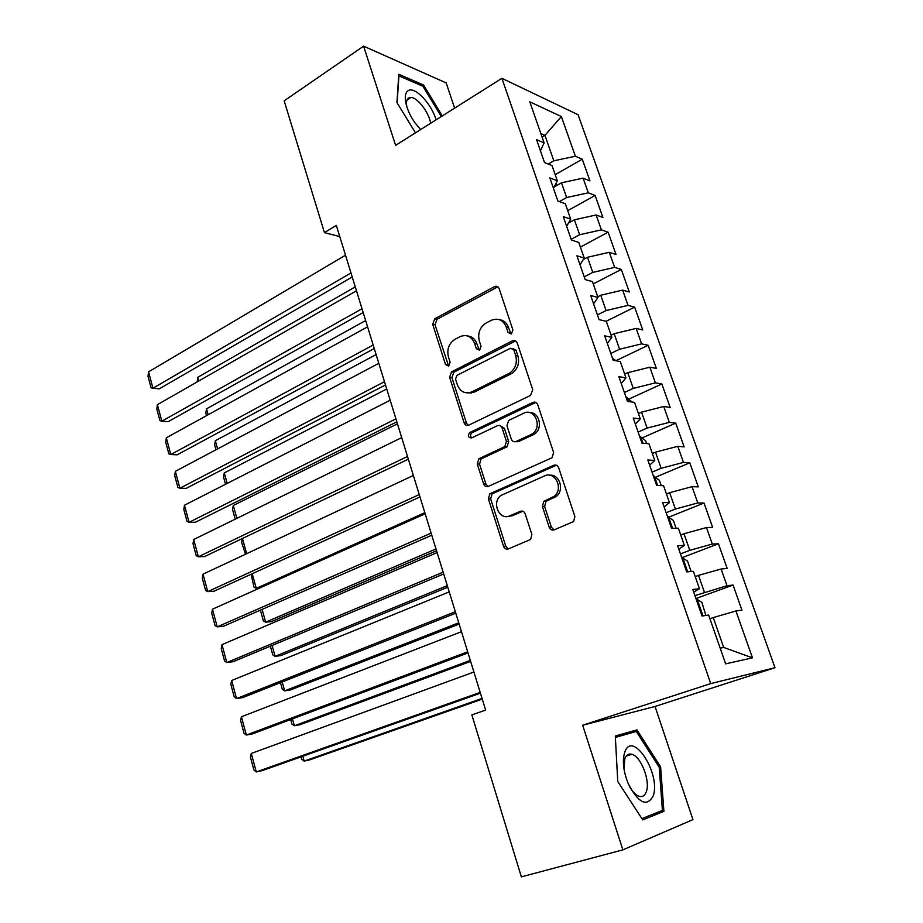<?xml version="1.0" encoding="UTF-8"?>
<svg xmlns="http://www.w3.org/2000/svg" width="923" height="923" viewBox="0 0 923 923"><rect width="100%" height="100%" fill="white"/><g stroke="black" fill="none" stroke-linecap="round" stroke-linejoin="round"><path stroke-width="1.38" d="M511.377 333.941L512.9 329.961L499.17 288.668C498.247 286.522 496.747 285.818 494.67 286.557L434.71 318.804L432.679 324.296L445.532 364.573L448.728 366.05L450.112 362.22L448.428 356.97C446.686 349.252 448.89 343.356 455.027 339.295L460.081 336.641C466.715 334.091 471.561 336.353 474.618 343.437L476.337 348.744L479.625 350.209L481.056 346.321L479.325 341.002C477.526 333.191 479.787 327.204 486.098 323.027L491.301 320.304C498.132 317.674 503.116 319.935 506.266 327.088L508.042 332.453L511.377 333.941M629.728 754.968L629.082 754.137M549.208 527.241C550.246 529.64 551.896 530.517 554.169 529.86L573.656 521.53L574.879 516.511L558.692 467.788C557.642 465.4 555.992 464.569 553.719 465.296L489.859 493.782L488.394 498.893L503.531 546.324C504.523 548.689 506.116 549.566 508.296 548.943L530.633 539.447L531.879 534.475L525.199 513.869C524.183 511.492 522.58 510.638 520.364 511.307L509.808 515.853C499.308 520.976 491.221 502.17 500.958 495.455L544.547 475.91C555.127 470.545 563.918 489.005 554.169 496.309L543.762 501.397L542.412 506.485L549.208 527.241L551.4 527.195L554.019 529.917M622.875 849.864L692.942 819.624L655.042 706.464L582.667 725.236L622.875 849.864L521.357 876.85L471.849 714.898L485.648 710.122L336.33 225.397L324.446 232.642L339.768 236.576M582.667 725.236L710.733 683.608L501.904 78.328L578.075 114.706L774.985 667.71L710.733 683.608M454.624 108.141L446.167 82.908L363.604 46.15L395.609 145.361L501.904 78.328M363.604 46.15L284.169 100.838L324.446 232.642M530.552 395.436L532.756 389.737L517.226 342.998C516.222 340.725 514.63 339.999 512.45 340.841L451.555 371.842L449.593 377.288L464.131 422.849C465.088 425.111 466.611 425.884 468.711 425.145L530.552 395.436M537.751 404.747L553.604 452.466L552.104 457.704L488.302 486.409C486.167 487.102 484.61 486.283 483.629 483.964L477.26 463.981L478.852 458.777L504.835 446.628L506.45 441.367L502.124 428.053C501.131 425.757 499.562 424.972 497.405 425.722L471.641 437.929C468.203 437.698 467.523 435.921 469.622 432.61L532.871 402.428C535.098 401.643 536.725 402.416 537.751 404.747M555.196 174.701L582.275 159.183L575.387 156.252L561.369 116.54L529.802 101.83L544.12 142.927L536.575 139.708L544.512 162.552L552.023 165.586L557.319 180.793L549.843 177.885L557.884 201.041L565.314 203.752L570.691 219.166L563.284 216.582L571.429 240.038L578.79 242.426L584.236 258.048L576.898 255.786L585.159 279.565L592.451 281.619L597.966 297.448L590.697 295.533L599.073 319.635L606.296 321.342L611.88 337.38L604.692 335.81L613.172 360.235L620.314 361.597L625.979 377.853L618.871 376.642L627.478 401.401L634.539 402.393L640.274 418.88L633.247 418.027L641.97 443.144L648.95 443.767L654.765 460.462L647.831 460L656.668 485.463L663.556 485.694L669.463 502.631L662.61 502.55L671.575 528.371L678.37 528.21L684.358 545.389L677.597 545.701L686.689 571.891L693.392 571.325L699.461 588.736L692.792 589.474L702.022 616.033L708.633 615.041L725.64 663.856L752.476 657.845L723.678 647.45L713.248 617.568L709.925 618.745M582.275 159.183L589.959 180.908L583.117 178.139L588.297 192.826L566.641 197.534L559.384 201.595M567.726 210.652L595.127 195.468L588.297 192.826M595.127 195.468L602.904 217.47L596.12 214.99L601.381 229.862L579.621 234.73L571.175 239.299M580.405 247.052L608.13 232.215L601.381 229.862M608.13 232.215L616.022 254.494L609.307 252.314L614.626 267.382L592.774 272.412L584.213 276.865M593.247 283.915L621.306 269.435L614.626 267.382M621.306 269.435L629.29 291.991L622.644 290.122L628.032 305.375L606.088 310.566L597.435 314.916M606.123 321.296L634.655 307.128L628.032 305.375M634.655 307.128L642.743 329.973L636.166 328.415L641.623 343.864L619.587 349.229L610.818 353.451M615.987 360.674L648.165 345.294L641.623 343.864M648.165 345.294L656.357 368.439L649.861 367.204L655.388 382.86L633.259 388.398L624.386 392.506M629.059 399.013L661.86 383.968L655.388 382.86M661.86 383.968L670.156 407.401L663.741 406.501L669.337 422.365L647.115 428.076L638.128 432.056M642.258 437.848L675.728 423.138L669.337 422.365M675.728 423.138L684.139 446.882L677.794 446.317L683.47 462.4L661.145 468.296L652.042 472.138M655.607 477.179L689.781 462.815L683.47 462.4M689.781 462.815L698.296 486.883L692.042 486.663L697.788 502.954L675.371 509.035L666.152 512.75M669.106 517.03L704.018 503.023L697.788 502.954M704.018 503.023L712.648 527.414L706.476 527.552L712.302 544.062L689.781 550.327L680.447 553.915M682.743 557.4L718.44 543.774L712.302 544.062M718.44 543.774L727.186 568.476L721.105 568.995L727.012 585.724L694.938 595.623M695.942 598.519L733.058 585.055L727.012 585.724M733.058 585.055L741.919 610.103L735.931 610.991L752.476 657.845M699.461 588.736L693.715 592.116M735.931 610.991L713.248 617.568M684.358 545.389L678.82 549.231M704.387 592.185L698.526 575.375L695.238 576.598M721.105 568.995L698.526 575.375M669.463 502.631L664.133 506.935M689.781 550.327L683.989 533.748L680.747 535.017M706.476 527.552L683.989 533.748M654.765 460.462L649.63 465.204M675.371 509.035L669.66 492.674L666.452 493.99M692.042 486.663L669.66 492.674M640.274 418.88L635.336 424.049M661.145 468.296L655.503 452.143L652.342 453.505M677.794 446.317L655.503 452.143M625.979 377.853L621.237 383.437M647.115 428.076L641.543 412.143L638.428 413.55M663.741 406.501L641.543 412.143M611.88 337.38L607.322 343.368M633.259 388.398L627.767 372.673L624.686 374.115M649.861 367.204L627.767 372.673M597.966 297.448L593.581 303.84M619.587 349.229L614.164 333.711L611.118 335.199M636.166 328.415L614.164 333.711M584.236 258.048L580.036 264.82M606.088 310.566L600.746 295.245L597.735 296.779M622.644 290.122L600.746 295.245M570.691 219.166L566.664 226.308M592.774 272.412L587.49 257.275L583.359 259.467M609.307 252.314L587.49 257.275M557.319 180.793L553.454 188.304M579.621 234.73L574.406 219.789L568.51 223.031M596.12 214.99L574.406 219.789M544.12 142.927L540.428 150.784M566.641 197.534L561.496 182.789L554.158 186.954M583.117 178.139L561.496 182.789M655.042 706.464L774.985 667.71M720.171 648.154L723.678 647.45M542.078 137.066L544.939 135.369L540.866 133.593M575.387 156.252L553.823 160.798L548.216 164.052M553.823 160.798L544.939 135.369L561.369 116.54M468.976 392.794L471.284 393.083M442.279 115.929L423.565 85.008L398.794 74.29L396.936 102.545L415.477 132.831M636.951 729.885L615.295 736.023L617.752 781.504L642.731 819.889L663.902 811.34L660.614 766.84L636.951 729.885L615.318 736.508M511.054 334.08L508.504 327.538C506.762 322.854 503.693 320.212 499.274 319.623M467.58 335.949C472.034 336.422 475.137 339.053 476.903 343.852L479.383 350.325M497.866 286.822L437.052 319.266L435.021 324.746L448.601 366.108M515.657 340.933L453.874 372.177L451.912 377.611L466.438 423.069L468.249 425.33M513.788 349.782L510.442 348.271L456.897 375.373L455.547 379.18L457.323 384.764C460.346 391.929 465.215 394.283 471.941 391.837L509.542 373.18C515.449 368.877 517.491 362.981 515.68 355.493L513.788 349.782L516.015 350.186L512.969 348.548M467.396 392.921L474.237 392.125L471.941 391.837M516.015 350.186L517.907 355.874C519.718 363.35 517.688 369.235 511.792 373.515L474.237 392.125M500.208 425.734L504.385 428.26L508.7 441.54L507.085 446.79L481.137 458.904L479.545 464.096L485.913 484.033L488.059 486.513M535.836 402.44L471.918 432.806C470.222 434.468 470.153 436.164 471.711 437.906M530.76 434.698L532.329 433.787C542.909 426.991 534.59 407.412 523.699 413.262L508.665 420.426L506.958 425.78L511.307 439.106C512.3 441.436 513.903 442.221 516.095 441.482L530.76 434.698L532.975 434.895L534.544 433.983C543.243 428.48 539.424 411.889 529.664 412.616M515.576 441.679L518.322 441.667L516.095 441.482M532.975 434.895L518.322 441.667M549.727 475.241C559.546 473.88 564.691 490.148 556.35 496.355L545.966 501.42L544.616 506.496L551.4 527.195M507.558 516.488L512.057 515.842L509.808 515.853M522.787 511.238L512.057 515.842M556.396 465.238L492.132 493.828L490.667 498.916L505.792 546.231L508.308 548.931M422.169 85.92L423.565 85.008M622.171 735.493L621.675 734.708M615.364 737.431L636.305 731.454L659.241 767.267L660.614 766.84M651.442 814.801L663.902 811.34M198.791 380.991L197.764 377.311L355.263 286.88M556.765 185.465L556.015 183.319M197.199 381.903L197.764 377.311M350.971 272.943L152.964 388.225L159.321 388.848L352.217 276.992M345.502 255.198L148.557 371.877L152.964 388.225L151.084 387.787L148.015 376.365L148.557 371.877M208.148 414.75L206.51 408.843L365.635 320.523M569.629 222.42L569.329 221.566M206.533 415.638L205.829 413.089L206.51 408.843M217.609 448.901L215.347 440.709L376.123 354.559M215.982 449.755L214.632 444.898L215.347 440.709M362.012 308.755L161.837 421.2L168.194 421.661L363.177 312.551M356.474 290.791L157.395 404.666L161.837 421.2L159.921 420.634L156.818 409.097L157.395 404.666M373.18 345.006L170.813 454.531L177.158 454.82L374.265 348.536M497.543 286.891L496.009 286.88M367.573 326.834L166.313 437.825L170.813 454.531L168.851 453.839L165.713 442.175L166.313 437.825M436.083 119.84C431.491 103.607 414.462 85.758 407.978 90.777C405.52 92.508 404.747 96.2 405.635 101.842C406.893 108.545 409.904 115.398 414.658 122.424L420.588 129.612M430.649 123.267C429.022 112.618 417.658 97.573 411.023 97.446L408.531 98.023C406.685 99.349 406.097 102.153 406.766 106.41L406.812 106.664M397.144 102.891L398.921 75.894L422.93 86.254L441.286 116.552M653.138 796.053C661.387 774.432 632.52 729.32 624.79 752.13L623.729 756.341C622.679 764.636 624.213 773.82 628.355 783.915C638.543 803.172 646.815 807.221 653.138 796.053M629.855 787.146C632.809 792.119 635.878 795.165 639.062 796.284C642.443 797.241 644.865 795.718 646.319 791.738C650.519 781.066 641 756.41 631.909 754.299C628.701 753.399 626.359 754.818 624.859 758.544L623.925 768.455M628.955 754.16L629.601 755.002M659.241 767.267L662.402 810.394L641.912 818.632M227.185 483.433L224.277 472.922L386.725 388.987M225.535 484.263L223.539 477.029L224.277 472.922M236.865 518.357L233.3 505.469L397.455 423.819M235.203 519.176L232.527 509.508L233.3 505.469M384.487 381.707L179.893 488.244L186.227 488.359L385.479 384.96M378.811 363.304L175.347 471.341L179.893 488.244L177.885 487.425L174.712 475.622L175.347 471.341M395.932 418.869L189.065 522.314L195.388 522.256L396.844 421.834M390.187 400.224L184.473 505.227L189.065 522.314L187.023 521.368L183.815 509.45L184.473 505.227M616.137 360.801L612.503 358.286M242.449 538.478L246.66 553.685M245.495 554.227L241.618 542.343L242.391 538.501M407.516 456.481L198.353 556.777L204.652 556.546L408.347 459.169M401.701 437.617L193.692 539.505L198.353 556.777L196.253 555.704L193.011 543.647L193.692 539.505M632.163 402.059L625.967 397.063M424.822 512.669L256.282 588.378L259.363 588.17M252.221 573.737L256.282 588.378L254.044 587.224L251.079 574.256M419.25 494.566L207.733 591.631L214.021 591.216L419.988 496.955M413.366 475.46L203.025 574.164L207.733 591.631L205.587 590.42L202.31 578.225L203.025 574.164M534.821 433.775L531.544 434.768M646.596 443.548L645.592 440.652L639.616 436.337M436.002 548.943L265.651 622.171L271.42 621.606L436.567 550.777M262.109 609.388L265.651 622.171L263.367 620.879L260.39 610.138M431.133 533.125L217.228 626.879L223.504 626.267L431.768 535.225M425.168 513.788L212.463 609.203L217.228 626.879L215.036 625.517L211.713 613.184L212.463 609.203M661.237 485.613L659.38 480.272L653.438 476.141M447.309 585.644L275.112 656.334L280.88 655.595L447.793 587.213M657.211 485.475L656.241 484.217M272.1 645.465L275.112 656.334L272.793 654.915L270.37 646.181M443.155 572.179L226.816 662.529L233.081 661.722L443.709 573.968M437.121 552.6L222.005 644.646L226.816 662.529L224.577 661.03L221.232 648.557L222.005 644.646M676.086 528.268L673.352 520.41L667.433 516.465M458.754 622.794L284.688 690.877L290.433 689.954L459.146 624.075M671.736 528.371L670.283 524.645M282.219 681.959L284.688 690.877L282.323 689.319L280.477 682.651M455.339 611.73L236.53 698.584L242.772 697.58L455.789 613.195M449.236 591.897L231.661 680.505L236.53 698.584L234.246 696.934L230.842 684.324L231.661 680.505M691.142 571.51L687.508 561.08L681.624 557.319M470.326 660.383L294.368 725.79L300.102 724.693L470.638 661.376M685.904 569.629L684.508 565.614M292.453 718.879L294.368 725.79L291.956 724.105L290.687 719.536M467.684 651.8L246.349 735.054L252.579 733.854L468.03 652.93M461.488 631.701L241.422 716.767L246.349 735.054L244.007 733.254L240.58 720.494L241.422 716.767M705.887 615.456L701.849 602.292L696.011 598.727M482.048 698.423L304.163 761.106L309.863 759.814L482.268 699.126M700.338 611.199L698.93 607.126M302.813 756.225L304.163 761.106L301.694 759.271L301.025 756.86M480.179 692.377L256.282 771.94L262.49 770.543L480.433 693.173M473.914 672.013L251.298 753.445L256.282 771.94L253.894 770.001L250.421 757.091L251.298 753.445M508.504 327.538L506.266 327.088M478.622 349.136L476.337 348.744M476.903 343.852L474.618 343.437M447.863 364.931L445.532 364.573M435.021 324.746L432.679 324.296M437.052 319.266L434.71 318.804M496.736 287.203L494.474 286.649M510.281 332.891L508.042 332.453M466.438 423.069L464.131 422.849M451.912 377.611L449.593 377.288M453.966 372.131L451.647 371.784M514.676 341.268L512.45 340.841M510.961 373.965L508.723 373.63M517.907 355.874L515.68 355.493M485.913 484.033L483.629 483.964M479.545 464.096L477.26 463.981M481.656 458.616L479.372 458.489M506.542 447.113L504.293 446.951M508.7 441.54L506.45 441.367M504.385 428.26L502.124 428.053M472.195 432.645L469.888 432.46M535.075 402.705L532.871 402.428M544.616 506.496L542.412 506.485M546.843 500.877L544.651 500.854M553.938 497.832L551.758 497.797M522.603 511.307L520.364 511.307M505.792 546.231L503.531 546.324M490.667 498.916L488.394 498.893M492.801 493.436L490.528 493.39M555.888 465.423L553.719 465.296M614.21 360.431L613.53 358.482M628.494 401.551L626.994 397.225M642.973 443.236L640.62 436.464M657.661 485.498L654.442 476.222M672.555 528.348L668.437 516.499M687.658 571.81L682.616 557.319M702.98 615.883L696.992 598.669M496.932 287.111L494.67 286.557M453.874 372.177L451.555 371.842M511.792 373.515L509.542 373.18M481.137 458.904L478.852 458.777M507.085 446.79L504.835 446.628M471.918 432.806L469.622 432.61M534.544 433.983L532.329 433.787M545.966 501.42L543.762 501.397M556.35 496.355L554.169 496.309M492.132 493.828L489.859 493.782M407.008 100.053L411.023 97.446M406.766 106.41L405.635 101.842M626.232 756.029L631.909 754.299M624.063 761.74L623.729 756.341"/></g></svg>
